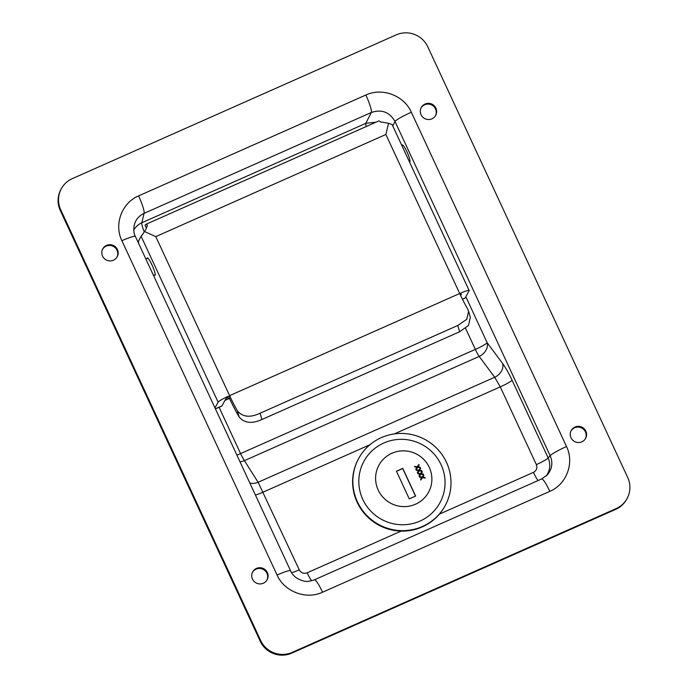 <?xml version="1.0" encoding="UTF-8"?>
<svg xmlns="http://www.w3.org/2000/svg" width="688" height="688" viewBox="0 0 688 688"><rect width="100%" height="100%" fill="white"/><g stroke="black" fill="none" stroke-linecap="round" stroke-linejoin="round"><path stroke-width="1.03" d="M585.411 438.755A8.213 8.067 28.7 0 0 578.47 427.11A8.213 8.067 28.7 0 0 571.023 430.886M585.841 431.152A8.213 8.067 -151.3 0 1 574.549 441.524A8.213 8.067 -151.3 0 1 578.668 426.354A8.213 8.067 -151.3 0 1 585.841 431.152M116.977 257.114A8.213 8.067 28.7 0 0 110.037 245.47A8.213 8.067 28.7 0 0 102.589 249.245M117.407 249.512A8.213 8.067 -151.3 0 1 106.115 259.892A8.213 8.067 -151.3 0 1 110.226 244.713A8.213 8.067 -151.3 0 1 117.407 249.512M435.478 115.747A8.213 8.067 28.7 0 0 428.538 104.103A8.213 8.067 28.7 0 0 421.09 107.87M435.908 108.145A8.213 8.067 -151.3 0 1 424.616 118.517A8.213 8.067 -151.3 0 1 428.727 103.346A8.213 8.067 -151.3 0 1 435.908 108.145M266.91 580.13A8.213 8.067 28.7 0 0 259.969 568.477A8.213 8.067 28.7 0 0 252.522 572.253M267.34 572.528A8.213 8.067 -151.3 0 1 256.048 582.899A8.213 8.067 -151.3 0 1 260.167 567.72A8.213 8.067 -151.3 0 1 267.34 572.528M615.7 509.361A23.891 23.478 28.7 0 0 626.665 499.29L627.069 498.551A23.891 23.478 -151.3 0 1 616.104 508.613L615.7 509.361L291.798 653.127L292.211 652.387A23.891 23.478 -151.3 0 1 260.614 640.433L260.21 641.182A23.891 23.478 28.7 0 0 291.798 653.127M61.335 188.71L60.931 189.449A23.891 23.478 28.7 0 0 60.295 210.502L60.707 209.754A23.891 23.478 -151.3 0 1 72.3 178.639L396.202 34.873A23.891 23.478 -151.3 0 1 427.79 46.818L627.705 477.498A23.891 23.478 -151.3 0 1 627.069 498.551M60.295 210.502L260.21 641.182M60.707 209.754L260.614 640.433M292.211 652.387L616.104 508.613M277.066 575.022A16.512 1.84 -24.9 0 1 290.568 570.756L135.39 236.457A16.512 1.84 155.1 0 0 121.888 240.714L277.066 575.022C284.411 591.757 306.091 599.962 322.56 592.23A16.512 2.451 -113.9 0 0 314.39 579.829A16.512 2.451 -113.9 0 0 314.364 579.838M322.56 592.23L549.815 491.361A16.512 2.451 -113.9 0 0 541.645 478.96L314.39 579.829C309.523 581.403 305.971 581.79 303.709 581.007C297.096 579.219 292.718 575.804 290.568 570.765A16.512 1.84 -24.9 0 1 290.577 570.791M134.212 225.174L134.22 225.122C135.674 219.678 138.959 215.757 144.076 213.366A16.512 2.451 -113.9 0 0 138.589 195.899C121.793 202.934 113.838 224.288 121.888 240.714M144.308 231.959A11.945 1.772 66.1 0 1 141.84 222.757L144.076 213.366L371.331 112.497A16.512 2.451 -113.9 0 0 365.844 95.021L138.589 195.899M549.815 491.361C566.611 484.326 574.566 462.972 566.525 446.538A16.512 1.84 155.1 0 0 550.185 455.757C553.1 462.757 552.129 469.147 547.278 474.935L547.227 474.987M376.164 122.12L365.81 123.341L371.331 112.497C381.634 109.048 389.52 112.032 395.007 121.449A16.512 1.84 -24.9 0 1 411.347 112.239C403.994 95.494 382.313 87.299 365.844 95.021M366.197 126.549A11.945 1.772 66.1 0 1 365.81 123.341L141.84 222.757C138.374 224.34 135.691 226.765 133.782 230.033M291.643 572.734A11.945 1.333 155.1 0 0 299.246 569.845L258.112 482.271A11.945 9.279 -32.3 0 1 249.83 482.993M311.655 580.784A11.945 1.772 66.1 0 1 307.132 572.829C303.709 573.955 301.077 572.958 299.246 569.845M538.128 480.516A11.945 1.772 66.1 0 1 533.449 472.372L439.426 514.108M546.195 475.993C550.176 470.386 550.83 464.374 548.164 457.933L512.087 380.215C508.81 373.206 505.663 367.65 502.661 363.556A11.945 9.193 -36.7 0 1 494.689 377.265L258.112 482.271L244.438 460.642A11.945 9.279 -32.3 0 1 239.966 461.743M392.736 125.913L395.007 121.449L550.185 455.757L548.164 457.933A11.945 1.333 -24.9 0 1 536.348 464.598C537.534 468.003 536.571 470.592 533.449 472.372M465.561 328.305L475.348 349.392A11.945 1.333 155.1 0 0 487.173 342.727A11.945 9.193 -36.7 0 1 479.201 356.436L494.689 377.265L500.271 386.88L536.348 464.598M401.758 145.34L402.041 144.833C403.099 144.841 404.759 147.18 407.012 151.859C409.549 157.638 410.435 161.095 409.687 162.239L409.618 162.265M147.112 258.559A9.512 1.41 66.1 0 1 147.206 258.017A9.512 1.41 66.1 0 1 147.327 257.897A9.512 1.41 66.1 0 1 152.469 266.015A9.512 1.41 66.1 0 1 155.041 275.277A9.512 1.41 66.1 0 1 154.404 274.985M460.289 294.309L461.037 292.933A11.558 1.29 -24.9 0 1 469.156 290.534L392.151 124.64A11.558 1.29 155.1 0 0 392.022 124.537L388.548 123.264L380.275 121.871A17.174 2.546 -113.9 0 0 378.761 120.968L145.899 224.331A17.174 2.546 66.1 0 0 145.736 224.46L145.039 225.337L146.372 228.235M145.899 224.331A17.174 2.546 66.1 0 1 147.413 225.225L145.701 229.74L141.737 235.64A11.558 1.29 155.1 0 0 141.109 236.276L138.787 240.533A29.859 4.438 66.1 0 0 138.563 243.294M141.109 236.276L218.113 402.17L214.974 407.907M469.156 290.534A11.558 1.29 -24.9 0 1 469.113 290.757L465.191 297.938L462.422 299.168M462.448 299.237L465.036 298.085A11.945 1.772 -113.9 0 0 465.191 297.938M215.43 408.878L221.785 406.058A11.945 1.772 -113.9 0 0 221.94 405.911L225.862 398.73L227.745 397.561M218.113 402.17A11.558 1.29 -24.9 0 1 228.235 396.262L227.479 397.647L229.457 398.386L230.213 396.993L228.235 396.262M261.896 419.517L260.098 413.213C250.114 417.9 242.546 417.091 237.386 410.788L239.132 416.919C244.274 423.146 251.868 424.014 261.896 419.517L459.61 331.762L468.502 325.458L470.351 317.331L468.623 311.26L466.748 319.309L457.812 325.458L459.61 331.762M230.213 396.993L229.594 395.652A35.836 5.323 -113.9 0 0 237.386 410.788M239.132 416.919A44.41 6.596 66.1 0 1 229.457 398.386M468.614 311.26L467.487 308.654A35.836 5.323 66.1 0 1 459.696 293.509L229.594 395.652L155.772 236.62L144.583 231.546M260.098 413.213L457.812 325.458M461.037 292.933L460.281 294.756M461.33 294.111L460.195 294.395M461.373 294.197L460.642 295.522M388.548 123.264L385.882 134.478L459.696 293.509M145.495 230.102A25.344 24.906 28.7 0 0 147.413 225.225M381.324 437.637A49.261 48.401 -151.3 0 1 437.645 449.238A49.261 48.401 -151.3 0 1 445.153 505.68A49.261 48.401 -151.3 0 1 378.701 524.505A49.261 48.401 -151.3 0 1 358.715 458.397A49.261 48.401 -151.3 0 1 381.324 437.637M445.153 505.68L444.895 506.144A49.261 48.401 -151.3 0 1 378.452 524.97A49.261 48.401 -151.3 0 1 358.465 458.862L358.715 458.397M422.423 477.704L420.858 480.026L420.557 479.364L421.796 477.558L419.577 477.248L419.284 476.638L422.088 477.042L423.627 474.763L423.928 475.417L422.716 477.188L424.892 477.489L425.175 478.108L422.423 477.704M425.012 478.083L422.716 477.188M423.834 475.554L423.541 474.918L422.002 477.205L419.37 476.818M421.796 477.558L420.566 479.381M420.832 474.264L419.267 476.586L418.958 475.933L420.196 474.118L417.977 473.817L417.693 473.198L420.488 473.611L422.028 471.323L422.337 471.977L421.116 473.757L423.301 474.049L423.584 474.668L420.832 474.264M423.412 474.643L421.116 473.757M422.243 472.114L421.942 471.478L420.402 473.765L417.779 473.378M420.196 474.118L418.966 475.95M419.233 470.824L417.668 473.146L417.367 472.493L418.596 470.678L416.386 470.377L416.094 469.758L418.897 470.171L420.437 467.883L420.738 468.537L419.525 470.317L421.701 470.609L421.985 471.228L419.233 470.824M421.821 471.203L419.525 470.317M420.643 468.674L420.351 468.038L418.811 470.325L416.18 469.938M418.596 470.678L417.375 472.51M417.642 467.393L416.077 469.706L415.767 469.053L417.005 467.247L414.787 466.937L414.503 466.318L417.298 466.731L418.837 464.443L419.147 465.105L417.926 466.877L420.101 467.178L420.394 467.797L417.642 467.393M420.222 467.771L417.926 466.877M419.052 465.243L418.751 464.598L417.212 466.885L414.58 466.498M417.005 467.247L415.776 469.07M415.629 496.065L409.274 498.886L396.434 471.211L402.781 468.39L415.629 496.065M415.5 496.125L402.695 468.545L396.477 471.306M391.928 453.254A28.251 27.761 -151.3 0 1 424.229 459.911A28.251 27.761 -151.3 0 1 428.538 492.281A28.251 27.761 -151.3 0 1 390.423 503.083A28.251 27.761 -151.3 0 1 378.959 465.165A28.251 27.761 -151.3 0 1 391.928 453.254M428.538 492.281L428.529 492.298A28.251 27.761 -151.3 0 1 428.529 492.298A28.251 27.761 -151.3 0 1 390.414 503.091A28.251 27.761 -151.3 0 1 378.95 465.174A28.251 27.761 -151.3 0 1 378.959 465.174L378.959 465.165M361.217 467.384A43.292 42.536 -151.3 0 1 383.775 443.038A43.292 42.536 -151.3 0 1 444.371 475.098A43.292 42.536 -151.3 0 1 398.541 524.566A43.292 42.536 -151.3 0 1 361.217 467.384M566.525 446.538L411.347 112.239M224.933 400.442L229.474 398.421M236.904 455.146A11.945 1.333 155.1 0 0 240.585 453.598A11.945 1.772 66.1 0 0 244.438 460.642L479.201 356.436A11.945 1.772 -113.9 0 1 475.348 349.392L240.585 453.598L219.076 407.262M502.661 363.556L487.173 342.727L465.836 296.76M369.929 444.74L263.169 492.126A11.945 1.333 -24.9 0 1 255.429 495.059M401.156 531.093L307.132 572.829M512.087 380.215A11.945 1.333 -24.9 0 1 500.271 386.88L394.293 433.922M221.94 405.911L215.396 408.81M155.772 236.62L385.882 134.478M134.229 225.122C133.42 230.067 133.807 233.843 135.39 236.457M541.645 478.96L547.27 474.926M402.772 145.082L401.835 145.503M147.963 258.189L145.899 259.101M409.996 161.534L409.394 161.8M155.247 274.607L153.467 275.398"/></g></svg>
